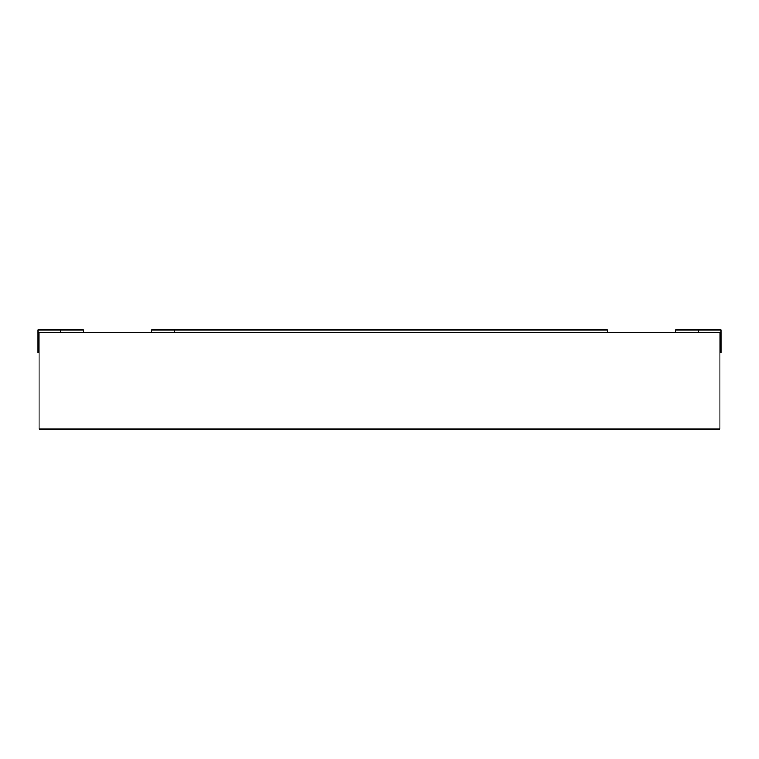 <?xml version="1.0" encoding="UTF-8"?>
<svg xmlns="http://www.w3.org/2000/svg" width="759" height="759" viewBox="0 0 759 759"><rect width="100%" height="100%" fill="white"/><g stroke="black" fill="none" stroke-linecap="round" stroke-linejoin="round"><path stroke-width="1.14" d="M39.089 332.252L719.911 332.252L719.911 429.025L39.089 429.025L39.089 332.252M719.911 352.745L721.05 352.745L721.05 329.975L675.51 329.975L675.51 332.252M83.49 332.252L83.49 329.975L37.95 329.975L37.95 352.745L39.089 352.745M607.2 332.252L607.2 329.975L151.8 329.975L151.8 332.252M174.57 329.975L174.57 332.252M698.28 329.975L698.28 332.252M60.72 329.975L60.72 332.252"/></g></svg>
